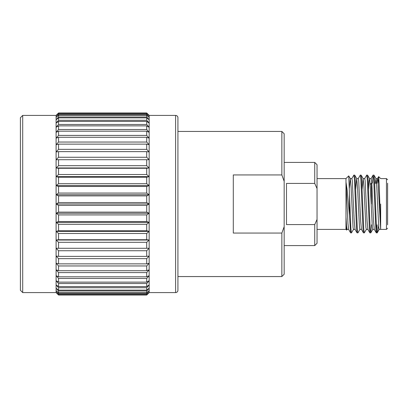 <?xml version="1.0" encoding="UTF-8"?>
<svg xmlns="http://www.w3.org/2000/svg" width="408" height="408" viewBox="0 0 408 408"><rect width="100%" height="100%" fill="white"/><g stroke="black" fill="none" stroke-linecap="round" stroke-linejoin="round"><path stroke-width="0.61" d="M22.71 115.418L20.4 117.728L20.4 290.272L22.71 292.582L22.71 115.418L56.1 115.418L58.553 112.975L146.707 112.975L149.16 115.418L175.613 115.418A2.31 2.31 0 0 1 177.924 117.728L177.924 290.272A2.31 2.31 0 0 1 175.613 292.582L175.613 115.418M22.71 292.582L56.1 292.582L56.1 115.418L58.553 112.975L56.1 115.903L58.553 113.618L146.707 113.618L149.16 115.903L149.16 292.582L175.613 292.582M387.6 183.187L387.6 224.813M380.664 204L380.664 229.408L386.442 229.408L386.442 178.592L387.6 179.744M378.777 224.813L377.262 232.754L376.293 232.846L375.824 229.031L373.682 178.969L373.08 175.154L372.371 183.187M377.171 232.891C376.62 233.84 376.079 219.631 375.533 204L374.462 178.969L373.998 175.154L373.147 175.093M349.472 193.621L349.472 215.45L350.6 232.846L351.446 232.907L350.911 229.031L348.733 175.899L345.979 178.592L345.979 182.055L347.223 190.587L349.472 215.45M359.968 229.342L357.938 232.846L357.02 232.846L356.556 229.031L354.414 178.969L353.879 175.093L351.783 178.658M357.872 232.907L357.337 229.031L355.195 178.969L354.725 175.154L353.879 175.093M366.389 229.342L364.359 232.846L363.446 232.846L362.977 229.031L360.835 178.969L360.3 175.093L358.209 178.658M364.293 232.907L363.757 229.031L361.615 178.969L361.151 175.154L360.3 175.093M371.489 224.813L370.785 232.846L369.867 232.846L369.403 229.031L367.261 178.969L366.726 175.093L364.63 178.653M370.714 232.907L370.178 229.031L368.041 178.969L367.572 175.154L366.726 175.093M353.542 229.342L351.446 232.907M378.221 183.187L378.695 176.618L379.205 185.002L380.644 229.194L377.966 180.412L377.492 178.658L376.951 183.187M347.055 229.408L346.509 226.037L345.979 216.821L345.979 229.408L346.652 230.081L345.979 216.821L345.979 182.055L347.942 223.4L348.575 229.342M347.121 229.342L346.652 230.081M146.707 113.327L146.707 112.975L149.16 115.418L149.16 115.903L146.707 113.327L58.553 113.327M284.172 245.585L314.731 245.585L314.731 224.589L286.487 224.589L286.487 183.411L314.731 183.411L314.731 162.415L284.172 162.415M177.924 276.553L281.862 276.553L281.862 233.06L233.299 233.06L233.299 174.94L281.862 174.94L281.862 131.447L177.924 131.447M146.707 294.673L146.707 295.025L149.16 292.582L146.707 295.025L58.553 295.025L56.1 292.582L58.553 295.025L58.553 294.673L146.707 294.673L149.16 292.097L146.707 294.382L58.553 294.382L56.1 292.097L58.553 294.673M146.707 294.382L146.707 293.332L149.16 290.649L146.707 292.745L58.553 292.745L56.1 290.649L58.553 293.332L146.707 293.332M58.553 293.332L58.553 294.382M146.707 292.745L146.707 291.006L149.16 288.247L146.707 290.134L58.553 290.134L56.1 288.247L58.553 291.006L146.707 291.006M58.553 291.006L58.553 292.745M146.707 290.134L146.707 287.732L149.16 284.922L146.707 286.584L58.553 286.584L56.1 284.922L58.553 287.732L146.707 287.732M58.553 287.732L58.553 290.134M146.707 286.584L146.707 283.535L149.16 280.714L146.707 282.127L58.553 282.127L56.1 280.714L58.553 283.535L146.707 283.535M58.553 283.535L58.553 286.584M146.707 282.127L146.707 278.47L149.16 275.665L146.707 276.813L58.553 276.813L56.1 275.665L58.553 278.47L146.707 278.47M58.553 278.47L58.553 282.127M146.707 276.813L146.707 272.59L149.16 269.831L146.707 270.703L58.553 270.703L56.1 269.831L58.553 272.59L146.707 272.59M58.553 272.59L58.553 276.813M146.707 270.703L146.707 265.955L149.16 263.272L146.707 263.859L58.553 263.859L56.1 263.272L58.553 265.955L146.707 265.955M58.553 265.955L58.553 270.703M146.707 263.859L146.707 258.647L149.16 256.066L146.707 256.362L58.553 256.362L56.1 256.066L58.553 258.647L146.707 258.647M58.553 258.647L58.553 263.859M146.707 256.362L146.707 250.736L149.16 248.294L56.1 248.294L58.553 250.736L146.707 250.736M58.553 250.736L58.553 256.362M149.16 248.294L146.707 248.294L146.707 242.311L149.16 240.031L146.707 239.736L58.553 239.736L56.1 240.031L58.553 242.311L146.707 242.311M58.553 242.311L58.553 248.294L56.1 248.294M146.707 239.736L146.707 233.473L149.16 231.372L146.707 230.785L58.553 230.785L56.1 231.372L58.553 233.473L146.707 233.473M58.553 233.473L58.553 239.736M146.707 230.785L146.707 224.303L149.16 222.416L146.707 221.544L58.553 221.544L56.1 222.416L58.553 224.303L146.707 224.303M58.553 224.303L58.553 230.785M146.707 221.544L146.707 214.919L149.16 213.262L146.707 212.114L58.553 212.114L56.1 213.262L58.553 214.919L146.707 214.919M58.553 214.919L58.553 221.544M146.707 212.114L146.707 205.413L149.16 204L146.707 202.587L58.553 202.587L56.1 204L58.553 205.413L146.707 205.413M58.553 205.413L58.553 212.114M146.707 202.587L146.707 195.886L149.16 194.738L146.707 193.081L58.553 193.081L56.1 194.738L58.553 195.886L146.707 195.886M58.553 195.886L58.553 202.587M146.707 193.081L146.707 186.456L149.16 185.584L146.707 183.697L58.553 183.697L56.1 185.584L58.553 186.456L146.707 186.456M58.553 186.456L58.553 193.081M146.707 183.697L146.707 177.215L149.16 176.628L146.707 174.527L58.553 174.527L56.1 176.628L58.553 177.215L146.707 177.215M58.553 177.215L58.553 183.697M146.707 174.527L146.707 168.264L149.16 167.969L146.707 165.689L58.553 165.689L56.1 167.969L58.553 168.264L146.707 168.264M58.553 168.264L58.553 174.527M146.707 165.689L146.707 159.706L149.16 159.706L146.707 157.264L58.553 157.264L56.1 159.706L149.16 159.706M56.1 159.706L58.553 159.706L58.553 165.689M146.707 157.264L146.707 151.638L149.16 151.934L146.707 149.354L58.553 149.354L56.1 151.934L58.553 151.638L146.707 151.638M58.553 151.638L58.553 157.264M146.707 149.354L146.707 144.141L149.16 144.728L146.707 142.045L58.553 142.045L56.1 144.728L58.553 144.141L146.707 144.141M58.553 144.141L58.553 149.354M146.707 142.045L146.707 137.297L149.16 138.169L146.707 135.41L58.553 135.41L56.1 138.169L58.553 137.297L146.707 137.297M58.553 137.297L58.553 142.045M146.707 135.41L146.707 131.187L149.16 132.335L146.707 129.53L58.553 129.53L56.1 132.335L58.553 131.187L146.707 131.187M58.553 131.187L58.553 135.41M146.707 129.53L146.707 125.873L149.16 127.286L146.707 124.466L58.553 124.466L56.1 127.286L58.553 125.873L146.707 125.873M58.553 125.873L58.553 129.53M146.707 124.466L146.707 121.416L149.16 123.078L146.707 120.268L58.553 120.268L56.1 123.078L58.553 121.416L146.707 121.416M58.553 121.416L58.553 124.466M146.707 120.268L146.707 117.866L149.16 119.753L146.707 116.994L58.553 116.994L56.1 119.753L58.553 117.866L146.707 117.866M58.553 117.866L58.553 120.268M146.707 116.994L146.707 115.255L149.16 117.351L146.707 114.668L58.553 114.668L56.1 117.351L58.553 115.255L146.707 115.255M58.553 115.255L58.553 116.994M146.707 114.668L146.707 113.618M58.553 113.618L58.553 114.668M281.862 131.447L284.172 133.758L284.172 274.242L281.862 276.553M284.172 226.675L281.862 233.06M281.862 174.94L284.172 181.325M314.731 162.415L317.041 164.73L317.041 243.27L314.731 245.585M314.731 183.411L316.945 188.353M317.041 219.392L314.731 224.589M377.135 224.813L376.747 230.918M374.279 229.342L373.509 221.059L371.912 185.635L371.55 180.479L371.066 178.658M367.853 229.342L367.083 221.059L365.124 180.479L364.716 178.592L363.1 178.592L362.136 189.169M361.427 229.342L360.657 221.059L358.693 180.479L358.29 178.592L356.679 178.592L355.71 189.169M355.001 229.342L354.231 221.059L352.267 180.479L351.864 178.592L350.253 178.592L349.335 188.333M380.664 229.408L379.16 229.408L378.752 227.521L376.793 186.941L376.023 178.658L375.329 183.187M374.355 229.408L372.733 229.408L372.331 227.521L370.367 186.941L369.602 178.658L369.031 181.427L368.557 189.174M367.929 229.408L366.313 229.408L365.905 227.521L363.946 186.941L363.1 178.592M361.503 229.408L359.887 229.408L359.484 227.521L357.52 186.941L356.679 178.592M355.077 229.408L353.466 229.408L353.058 227.521L351.099 186.941L350.253 178.592M371.413 204L371.413 183.187L370.255 184.345L370.255 185.033M149.16 167.969L56.1 167.969M149.16 176.628L56.1 176.628M149.16 185.584L56.1 185.584M149.16 194.738L56.1 194.738M149.16 204L56.1 204M149.16 213.262L56.1 213.262M149.16 222.416L56.1 222.416M149.16 231.372L56.1 231.372M149.16 240.031L56.1 240.031M380.659 178.592L386.442 178.592M380.659 178.587L378.695 176.618M317.041 178.592L345.979 178.592M317.041 229.408L345.979 229.408M377.568 178.592L375.947 178.592M371.142 178.592L369.52 178.592M348.651 229.408L347.04 229.408M377.476 178.653L378.644 176.639M374.269 229.347L376.293 232.846M371.056 178.653L373.08 175.154M367.843 229.347L369.867 232.846M361.417 229.347L363.446 232.846M354.996 229.342L357.02 232.846M348.57 229.342L350.6 232.846M377.262 232.754L379.236 229.342M376.023 178.658L373.998 175.154M372.81 229.342L370.785 232.846M369.602 178.658L367.572 175.154M363.176 178.658L361.151 175.154M356.755 178.658L354.725 175.154M350.329 178.658L348.733 175.899M386.442 229.408L387.6 228.256M374.702 183.187L376.564 183.187"/></g></svg>
